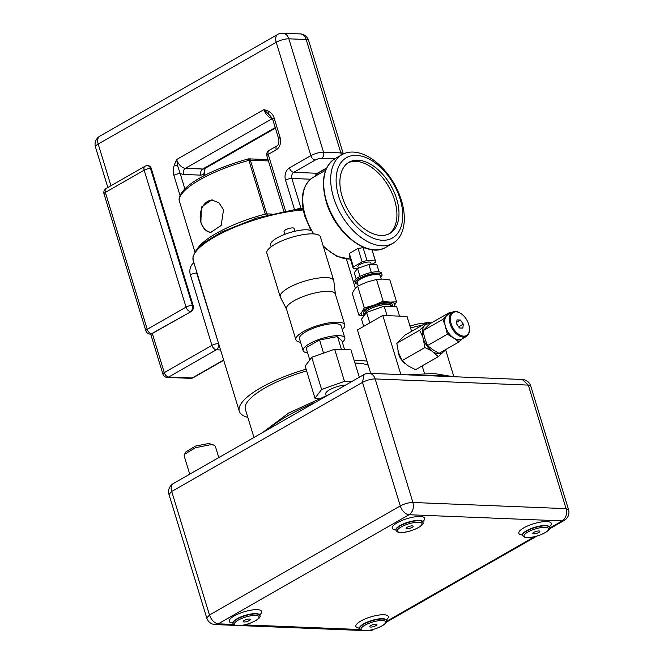 <?xml version="1.0" encoding="UTF-8"?>
<svg xmlns="http://www.w3.org/2000/svg" width="664" height="664" viewBox="0 0 664 664"><rect width="100%" height="100%" fill="white"/><g stroke="black" fill="none" stroke-linecap="round" stroke-linejoin="round"><path stroke-width="1" d="M286.035 627.43L282.391 627.281M549.46 528.204L562.234 520.9L409.074 514.733L218.282 623.82C214.381 623.172 211.451 620.234 209.484 615.013L206.753 617.985A9.321 9.321 0 0 0 215.294 624.575L235.197 625.38M364.055 374.537L362.502 382.381C366.81 380.14 371.027 378.995 375.152 378.928A9.321 6.972 92.3 0 0 369.059 373.309A9.321 9.321 0 0 0 364.055 374.529L173.262 483.616A9.321 5.603 60.2 0 0 171.71 491.46L168.98 494.439L206.753 617.985M412.925 502.482C408.767 502.557 404.55 503.702 400.276 505.926L209.484 615.013L171.71 491.46L362.502 382.381L400.276 505.926A9.321 5.603 -119.8 0 0 409.074 514.733C412.842 511.994 414.128 507.91 412.925 502.482L375.152 378.928L528.312 385.095L566.085 508.649L412.925 502.482M562.234 520.9C566.002 518.161 567.28 514.077 566.085 508.649L568.533 509.62A9.321 9.321 0 0 1 564.242 520.435A9.321 5.603 60.2 0 1 562.234 520.9M371.193 629.97L373.898 629.273M568.533 509.62L530.76 386.066L528.312 385.095L522.219 379.476L369.059 373.309M253.955 437.485L245.356 409.356A67.139 18.907 -17 0 1 306.619 370.869M354.966 363.059A67.139 18.907 -17 0 1 356.128 363.092A67.139 18.907 163 0 1 368.196 365.175M247.813 417.39A73.48 20.692 -17 0 1 239.289 411.207A73.48 20.692 -17 0 1 306.096 369.159M354.202 360.56A73.48 20.692 -17 0 1 360.527 360.577A73.48 20.692 -17 0 1 366.976 361.158M223.635 359.996L192.186 377.974A4.665 2.805 60.2 0 0 193.199 377.75A4.665 4.665 0 0 1 190.692 378.356A4.665 3.486 -87.7 0 0 192.186 377.974L168.681 377.036A4.665 3.486 92.3 0 1 167.187 377.409L190.692 378.356M150.686 334.108L162.921 374.114A4.665 1.311 -17 0 1 164.282 372.628L211.94 345.38A4.665 1.311 -17 0 1 218.273 343.653A4.665 3.486 92.3 0 1 216.339 349.787A4.665 2.805 -119.8 0 1 211.94 345.38L190.369 274.813A4.665 1.311 163 0 1 196.693 273.087L218.647 343.67M151.193 334.125L191.199 311.541A4.665 3.486 92.3 0 0 193.124 305.415L151.276 168.523A4.665 3.486 92.3 0 0 148.23 165.709L147.458 165.676A4.665 3.486 92.3 0 1 150.504 168.49A4.665 1.311 163 0 0 144.179 170.216A4.665 2.805 -119.8 0 1 144.959 166.29L106.149 188.476A4.665 2.805 60.2 0 0 105.368 192.402A4.665 1.311 163 0 0 104.007 193.888L145.856 330.788A4.665 1.311 -17 0 1 147.225 329.303A4.665 2.805 60.2 0 0 151.624 333.702A4.665 3.486 92.3 0 1 150.13 334.083L151.193 334.125M174.424 164.689C173.072 169.088 172.889 172.623 173.868 175.304A4.665 1.311 -17 0 1 180.193 173.578L177.711 166.083A4.665 1.145 -161.1 0 1 174.424 164.689L176.632 159.509L263.957 109.585L270.671 116.266L272.763 119.47A4.665 1.311 -17 0 1 274.124 117.984C273.41 115.138 271.443 112.83 268.214 111.071L268.273 114.308M300.087 33.897A9.321 9.321 0 0 1 308.627 40.487A9.321 2.623 163 0 0 306.179 39.516A9.321 6.972 -87.7 0 0 300.087 33.897L282.764 33.2A9.321 6.972 92.3 0 1 288.857 38.819A9.321 2.623 163 0 0 276.207 42.272A9.321 5.603 -119.8 0 1 277.768 34.42L99.758 136.195A9.321 5.603 60.2 0 0 98.197 144.047A9.321 2.623 163 0 0 95.467 147.018L107.842 187.514M302.991 208.488L301.024 208.405A4.665 1.311 163 0 0 295.87 209.558M179.164 200.403A2.241 0.631 -17 0 1 179.147 200.354L194.917 251.955L179.139 200.304A2.241 2.141 180 0 1 179.048 199.698A2.241 2.241 0 0 0 179.147 200.354A2.241 0.631 -17 0 1 179.139 200.304A69.595 19.605 -17 0 1 248.909 160.406L248.236 158.928C212.754 168.756 179.803 185.19 179.048 199.698M266.538 215.252L265.318 214.074L248.909 160.406A2.241 0.631 -17 0 1 250.369 160.207A2.241 1.677 -87.7 0 0 248.9 158.854A2.241 1.677 -87.7 0 0 248.319 158.97M205.06 168.382L203.699 174.524A4.665 1.311 -17 0 1 204.927 175.014L205.002 175.255M204.072 175.744L203.699 174.524L200.835 175.138L183.513 174.441L180.193 173.578L184.882 188.925M177.711 166.083L176.632 159.509A9.321 5.603 -119.8 0 0 185.439 168.316A4.665 3.486 -87.7 0 0 183.513 174.441M272.763 119.47L278.739 139.025A4.665 1.311 -17 0 1 280.108 137.539A9.321 6.972 -87.7 0 1 276.249 149.798A4.665 2.805 -119.8 0 1 277.029 145.873L269.011 150.454A4.665 2.805 60.2 0 0 268.231 154.38L285.562 211.061M267.783 214.987L266.77 213.866L250.369 160.207L268.414 160.929M200.877 222.755L204.703 229.727L210.488 232.541L221.187 225.453L223.519 209.807L218.962 202.802L211.799 199.939L201.358 207.035L200.877 222.755M212.447 199.98A16.318 12.201 -87.7 0 0 201.076 222.764A16.318 12.201 -87.7 0 0 211.086 232.541M193.124 305.415L192.361 305.39A4.665 3.486 92.3 0 1 190.435 311.516A4.665 2.805 -119.8 0 1 186.036 307.108L144.179 170.216L105.368 192.402L147.225 329.303L186.036 307.108A4.665 1.311 -17 0 1 192.361 305.39L150.504 168.49L151.276 168.523M400.865 374.596L382.788 315.458L407.04 316.438L411.589 331.328M424.487 373.5L422.163 365.914M397.977 350.849A12.151 7.304 60.2 0 0 404.683 363.258M370.711 373.375L357.431 329.958L382.788 315.458M370.794 322.314L369.433 323.094M399.545 316.13L396.665 306.71L384.166 306.204L366.594 312.42L361.523 319.152L363.731 326.356M366.594 312.42L369.732 322.687M384.166 306.204L387.046 315.632M365.324 314.113L365.225 313.798A13.521 3.81 163 0 1 369.184 309.482A13.521 3.81 -17 0 1 382.738 304.859A13.521 3.81 -17 0 1 391.088 305.897L391.262 306.486M365.167 314.321A13.836 3.901 -17 0 1 368.976 309.474A13.836 3.901 -17 0 1 383.892 304.585A13.836 3.901 -17 0 1 391.387 306.494M391.113 303.44A14.957 4.216 -17 0 1 392.142 304.444A14.957 4.216 -17 0 1 391.876 305.822L391.478 306.494M391.328 303.523A14.957 4.216 -17 0 1 392.133 304.411A14.957 4.216 -17 0 1 392.133 304.427L392.133 304.411M364.818 314.777A15.289 4.308 -17 0 1 363.573 312.163A15.289 4.308 -17 0 1 367.781 308.685A15.289 4.308 -17 0 1 391.536 303.614A15.289 4.308 -17 0 1 391.934 306.519M365.075 314.445L364.528 314.18A14.957 4.216 -17 0 1 363.54 313.192L363.523 313.159A14.957 4.216 -17 0 1 363.523 313.159A14.957 4.216 -17 0 1 363.698 311.972M363.54 313.192A14.957 4.216 -17 0 1 363.822 311.781M393.569 306.585A17.496 4.93 163 0 0 394.042 306.029L393.603 306.585M364.013 315.856A17.496 4.93 -17 0 1 361.805 312.155L364.32 307.888L373.94 305.224A17.496 4.93 163 0 0 361.805 312.155L358.884 315.101L352.227 293.33L354.742 289.056L357.664 286.118L364.32 307.888M396.557 301.763L390.058 302.153L383.153 301.224L373.94 305.224A17.496 4.93 -17 0 1 390.058 302.153A17.496 4.93 -17 0 1 394.042 306.029L396.557 301.763L389.901 279.992L382.995 279.054L376.496 279.453L366.877 282.117L357.664 286.118M383.153 301.224L376.496 279.453M363.972 315.906L358.884 315.101M357.772 281.295A11.412 3.212 -17 0 1 365.241 276.465A11.412 3.212 -17 0 1 376.546 274.174M357.78 284.151A13.986 3.942 -17 0 1 355.257 282.789A13.986 3.942 -17 0 1 363.1 276.506A13.986 3.942 -17 0 1 378.339 273.153A13.986 3.942 -17 0 1 382.007 274.614A13.986 3.942 -17 0 1 380.679 277.154M382.007 274.614L381.592 273.244A13.986 3.942 163 0 0 377.916 271.784A13.986 3.942 163 0 0 362.685 275.137A13.986 3.942 163 0 0 354.842 281.42L355.257 282.789M379.078 271.891L376.903 264.778L368.86 264.455L371.309 272.472M359.979 276.39L357.556 268.455L368.86 264.455M356.161 278.897L354.294 272.779L357.556 268.455M358.386 268.156L357.921 266.637A6.715 1.892 -17 0 1 361.689 263.616A6.715 1.892 -17 0 1 369.001 262.006A6.715 1.892 163 0 1 370.761 262.712L371.325 264.554M371.558 264.562L375.26 262.446A11.711 3.295 163 0 0 375.542 261.251A11.711 3.295 163 0 0 375.368 260.919L367.034 260.587A11.711 3.295 163 0 0 362.146 261.915L353.431 266.895A11.711 3.295 163 0 0 353.14 268.098A11.711 3.295 163 0 0 353.256 268.339L357.514 268.513M371.931 249.681L375.368 260.919M349.305 255.416L349.305 253.416L358.021 248.427L363.092 247.697L367.034 260.587M363.092 247.697A45.691 27.473 60.2 0 0 365.59 248.12M358.021 248.427L362.146 261.915M349.305 253.416L353.431 266.895M401.396 200.304A51.095 30.718 60.2 0 0 342.134 154.579A51.095 30.718 60.2 0 0 333.602 197.573A51.095 30.718 60.2 0 0 392.864 243.298A51.095 30.718 60.2 0 0 401.396 200.304M338.756 196.594A46.256 27.805 60.2 0 0 382.414 240.268A46.256 27.805 60.2 0 0 400.126 199.067A46.256 27.805 60.2 0 0 356.46 155.384A46.256 27.805 60.2 0 0 338.756 196.594M396.657 198.926A41.027 24.668 60.2 0 0 349.073 162.215A41.027 24.668 60.2 0 0 342.226 196.735A41.027 24.668 60.2 0 0 389.801 233.446A41.027 24.668 60.2 0 0 396.657 198.926M388.747 233.994A41.027 24.668 60.2 0 0 394.59 200.105A41.027 24.668 60.2 0 0 348.06 162.846M430.704 323.31L427.815 322.057L404.998 335.104L396.815 343.313L398.45 352.534L402.102 360.602L407.82 365.715L415.564 369.682L438.381 356.634L445.685 349.563M402.102 360.602L424.918 347.554L431.6 350.833L438.381 356.634M396.815 343.313L419.631 330.265L422.852 337.013L424.918 347.554M427.815 322.057L419.631 330.265M444.091 351.331A16.384 9.852 60.2 0 0 444.888 350.019M433.675 352.235A16.384 9.852 60.2 0 0 442.83 352.601M423.665 339.678A16.384 9.852 60.2 0 0 431.6 350.833M424.072 326.231A16.384 9.852 60.2 0 0 422.852 337.013M429.907 323.775A16.384 9.852 60.2 0 0 425.342 324.962M451.014 312.993L449.852 312.362L429.957 323.733L422.943 330.772L424.802 338.408L427.475 345.587L432.845 349.712L439.02 353.373L458.915 342.002L462.293 338.764M460.799 313.458L460.335 313.159A13.986 8.408 60.2 0 0 455.487 311.466A13.986 8.408 60.2 0 0 452.474 312.155A13.986 8.408 60.2 0 0 450.989 326.231A13.986 8.408 60.2 0 0 463.339 337.138A13.986 8.408 60.2 0 0 466.352 336.44A13.986 8.408 60.2 0 0 469.481 329.161L469.456 328.605A13.238 7.96 60.2 0 0 460.799 313.458A13.238 7.96 60.2 0 0 456.218 311.856A13.238 7.96 60.2 0 0 451.146 323.65A13.238 7.96 60.2 0 0 463.646 336.15A13.238 7.96 60.2 0 0 469.456 328.605M466.352 336.44L461.696 339.105A13.986 8.408 -119.8 0 1 458.683 339.794A13.986 8.408 -119.8 0 1 453.512 337.893A13.986 8.408 -119.8 0 1 445.478 326.588A13.986 8.408 -119.8 0 1 446.723 315.657A13.986 8.408 -119.8 0 1 447.818 314.819L452.474 312.155M445.859 316.521L442.838 319.392L444.921 324.771A14.127 8.491 60.2 0 1 445.859 316.521L447.577 314.802A14.127 8.491 60.2 0 1 448.847 314.23M444.921 324.771L447.37 334.216L454.931 338.847A14.127 8.491 60.2 0 0 461.936 339.13M454.931 338.847L458.915 342.002M447.37 334.216L427.475 345.587M446.034 328.406A14.127 8.491 60.2 0 0 452.101 336.938M442.838 319.392L422.943 330.772M449.852 312.362L447.577 314.802M460.384 320.031L457.006 319.899L456.55 323.866L459.471 327.974L462.858 328.107L463.306 324.14L460.384 320.031L456.757 322.115M463.306 324.14L458.641 326.804M326.248 395.578L325.733 393.901A12.832 3.61 -17 0 1 329.493 389.809A12.832 3.61 -17 0 1 345.645 385.062M319.102 398.417L314.993 398.251L321.592 389.486L344.483 381.385L351.571 381.667M344.483 381.385L334.648 349.214L350.932 349.87L359.307 377.252M321.592 389.486L311.756 357.315L334.648 349.214M314.993 398.251L305.158 366.08L311.756 357.315M309.773 359.954L306.029 347.704L319.55 339.976L337.503 336.557L341.935 340.873L344.608 349.613M342.35 342.226A21.804 6.142 163 0 0 344.832 337.918A21.804 6.142 163 0 0 339.105 335.644A21.804 6.142 -17 0 0 315.367 340.864A21.804 6.142 -17 0 0 303.133 350.667L299.472 338.681A21.804 6.142 -17 0 1 311.707 328.887A21.804 6.142 -17 0 1 335.444 323.667A21.804 6.142 163 0 1 341.171 325.933L344.832 337.918M307.598 352.85A21.804 6.142 -17 0 1 303.133 350.667M300.568 342.275A25.547 7.196 -17 0 1 295.887 339.777A25.547 7.196 -17 0 1 310.221 328.298A25.547 7.196 -17 0 1 338.042 322.181A25.547 7.196 163 0 1 344.757 324.837L335.337 294.036A25.547 7.196 163 0 0 328.63 291.371A25.547 7.196 -17 0 0 300.8 297.497A25.547 7.196 -17 0 0 286.474 308.976L295.887 339.777M342.267 329.527A25.547 7.196 163 0 0 344.757 324.837M335.386 294.21L333.818 280.889A27.971 7.877 163 0 0 333.735 280.498A27.971 7.877 163 0 0 326.389 277.577A27.971 7.877 -17 0 0 295.92 284.283A27.971 7.877 -17 0 0 280.233 296.849L266.87 253.15A27.971 7.877 -17 0 1 282.557 240.584A27.971 7.877 -17 0 1 313.026 233.877A27.971 7.877 163 0 1 320.372 236.791L333.735 280.498M286.524 309.15L280.382 297.223A27.971 7.877 -17 0 1 280.233 296.849M271.153 246.751L270.605 244.966A22.003 6.2 -17 0 1 282.955 235.081A22.003 6.2 -17 0 1 306.917 229.81A22.003 6.2 163 0 1 312.694 232.101L313.242 233.886M284.897 234.309L284.043 231.504A5.221 1.469 -17 0 1 286.972 229.163A5.221 1.469 -17 0 1 292.658 227.91A5.221 1.469 163 0 1 294.027 228.449L294.882 231.255M341.454 349.488L337.503 336.557M323.567 353.14L319.55 339.976M189.746 474.196L184.144 455.861L184.434 454.359L195.482 447.677L211.069 444.614L214.273 445.237L215.352 446.316L218.796 457.587M184.434 454.359L185.903 451.86L195.448 446.084L208.886 443.452L214.273 445.237M249.257 619.055A3.669 1.037 163 0 0 245.257 619.935A3.669 1.037 163 0 0 243.198 621.579A3.669 1.037 163 0 0 244.161 621.961A3.669 1.037 163 0 0 248.162 621.081A3.669 1.037 163 0 0 250.22 619.437A3.669 1.037 163 0 0 249.257 619.055M407.14 528.785A3.669 1.037 -17 0 1 406.177 528.403A3.669 1.037 -17 0 1 408.236 526.751A3.669 1.037 -17 0 1 412.228 525.871A3.669 1.037 -17 0 1 413.199 526.253A3.669 1.037 -17 0 1 411.132 527.905A3.669 1.037 -17 0 1 407.14 528.785M375.89 624.152A3.669 1.037 -17 0 1 376.853 624.534A3.669 1.037 -17 0 1 374.795 626.185A3.669 1.037 -17 0 1 370.794 627.065A3.669 1.037 -17 0 1 369.831 626.675A3.669 1.037 -17 0 1 371.89 625.031A3.669 1.037 -17 0 1 375.89 624.152M533.773 533.881A3.669 1.037 163 0 0 537.774 533.001A3.669 1.037 163 0 0 539.832 531.349A3.669 1.037 163 0 0 538.869 530.968A3.669 1.037 163 0 0 534.869 531.847A3.669 1.037 163 0 0 532.81 533.499A3.669 1.037 163 0 0 533.773 533.881M371.641 629.87L371.442 629.987A9.321 6.972 92.3 0 1 368.454 630.742A9.321 9.321 0 0 0 373.45 629.522M215.294 624.575A9.321 6.972 92.3 0 0 218.282 623.82L233.52 624.434M244.559 624.874L360.154 629.53M386.481 621.38L534.62 536.686M259.624 614.897A16.973 4.781 163 0 0 257.225 609.668A16.973 4.781 163 0 0 234.649 615.694A16.973 4.781 163 0 0 232.857 623.081M422.603 521.713A16.973 4.781 163 0 0 420.204 516.492A16.973 4.781 163 0 0 397.628 522.51A16.973 4.781 163 0 0 395.835 529.897M386.257 619.993A16.973 4.781 163 0 0 383.858 614.764A16.973 4.781 163 0 0 361.282 620.79A16.973 4.781 163 0 0 359.498 628.177M549.236 526.809A16.973 4.781 163 0 0 546.837 521.589A16.973 4.781 163 0 0 524.261 527.606A16.973 4.781 163 0 0 522.468 534.993M267.418 429.782A109.095 30.727 -17 0 1 316.222 401.886M422.495 375.459A109.095 30.727 -17 0 1 436.007 375.326A109.095 30.727 -17 0 1 447.287 376.463M410.584 328.041A27.041 7.619 -17 0 1 422.146 325.294M239.289 411.207L193.174 260.379A73.48 20.692 -17 0 1 227.885 230.209A73.48 20.692 -17 0 1 303.257 209.973M191.199 311.541L151.624 333.702L152.388 333.735L164.282 372.628A4.665 2.805 60.2 0 0 168.681 377.036L216.339 349.787L220.564 349.953M197.067 273.103L196.693 273.087A4.665 3.486 -87.7 0 1 196.444 271.07M193.905 262.745A9.321 6.972 -87.7 0 0 190.369 274.813M180.035 195.482L173.868 175.304M272.315 118.35A9.321 5.603 60.2 0 1 263.957 109.585L268.214 111.071M280.108 137.539L274.124 117.984M276.249 149.798L268.231 154.38A4.665 1.311 163 0 0 266.87 155.866L283.835 211.368M294.575 209.716L285.545 180.185A9.321 6.972 -87.7 0 1 289.396 167.934L310.868 155.65L276.207 42.272L98.197 144.047L110.946 185.737M326.671 167.926L317.301 173.279L293.795 172.333L315.276 160.057A4.665 2.805 60.2 0 1 310.868 155.65A9.321 2.623 -17 0 1 323.526 152.205L288.857 38.819L306.179 39.516L340.848 152.903A9.321 2.623 -17 0 1 343.296 153.874L308.627 40.487M315.276 160.057A4.665 1.311 -17 0 1 321.6 158.331A4.665 3.486 92.3 0 0 323.526 152.205L340.848 152.903A4.665 3.486 92.3 0 1 341.08 155.185M315.317 176.143A4.665 3.486 92.3 0 1 317.301 173.279A4.665 2.805 60.2 0 0 318.313 173.047L316.686 175.354M321.6 158.331L334.673 158.854M310.486 179.214L291.869 178.458A4.665 1.311 163 0 0 285.545 180.185M289.396 167.934A4.665 2.805 60.2 0 0 293.795 172.333A4.665 3.486 -87.7 0 0 291.869 178.458L301.024 208.405M275.236 127.571L202.761 169.013A4.665 3.486 -87.7 0 0 200.835 175.138M275.419 128.16L204.769 168.548A9.321 5.603 -119.8 0 1 202.761 169.013L185.439 168.316L272.423 118.574M271.286 214.049L266.77 213.866A2.241 0.631 -17 0 0 265.318 214.074A69.595 19.605 -17 0 0 197.316 248.801M380.24 275.718A11.969 3.37 163 0 0 377.094 274.464A11.969 3.37 -17 0 0 364.055 277.336A11.969 3.37 -17 0 0 357.34 282.715C354.02 281.536 368.321 273.385 376.729 274.132C379.509 274.606 380.679 275.128 380.24 275.718L381.252 279.029M350.376 259.051A45.691 27.473 -119.8 0 1 323.094 245.705M313.723 233.911A45.691 27.473 -119.8 0 1 312.786 232.4M312.055 231.163A45.691 27.473 -119.8 0 1 305.365 215.916A45.691 27.473 -119.8 0 1 312.993 177.471L325.684 170.216M335.154 158.572C323.517 166.656 320.563 181.106 326.29 201.922C335.013 233.172 367.939 258.894 385.875 247.29A51.095 30.718 -119.8 0 1 326.613 201.565A51.095 30.718 -119.8 0 1 335.154 158.572L342.134 154.579M259.375 614.565L259.657 614.192L259.666 615.047A13.986 3.942 163 0 0 255.989 613.594A13.986 3.942 163 0 0 240.758 616.947A13.986 3.942 163 0 0 232.915 623.23L232.441 622.517L232.881 622.666M256.096 613.934A13.986 3.942 163 0 0 240.866 617.288A13.986 3.942 163 0 0 233.022 623.571C234.052 625.131 235.521 625.837 237.422 625.704C246.85 626.185 263.01 618.267 259.773 615.395A13.986 3.942 163 0 0 256.096 613.934M237.778 625.612A12.865 3.627 163 0 0 255.242 620.848A12.865 3.627 163 0 0 255.632 615.404A12.865 3.627 163 0 0 238.168 620.168A12.865 3.627 163 0 0 237.778 625.612M422.354 521.389L422.636 521.008L422.644 521.871A13.986 3.942 163 0 0 418.967 520.41A13.986 3.942 163 0 0 403.737 523.763A13.986 3.942 163 0 0 395.893 530.046L395.412 529.332L395.86 529.49M395.993 530.387C397.022 531.947 398.491 532.661 400.4 532.52C409.829 533.001 425.989 525.083 422.744 522.211A13.986 3.942 163 0 0 419.075 520.75A13.986 3.942 163 0 0 403.845 524.104A13.986 3.942 163 0 0 395.993 530.387L395.893 530.046M400.757 532.428A12.865 3.627 163 0 0 418.22 527.673A12.865 3.627 163 0 0 418.611 522.219A12.865 3.627 163 0 0 401.147 526.984A12.865 3.627 163 0 0 400.757 532.428M386.016 619.67L386.29 619.288L386.299 620.143A13.986 3.942 163 0 0 382.63 618.69A13.986 3.942 163 0 0 367.391 622.043A13.986 3.942 163 0 0 359.548 628.327L359.075 627.613L359.514 627.77M359.656 628.667C360.685 630.227 362.154 630.933 364.055 630.8C373.483 631.281 389.643 623.363 386.406 620.491A13.986 3.942 163 0 0 382.73 619.031A13.986 3.942 163 0 0 367.499 622.384A13.986 3.942 163 0 0 359.656 628.667L359.548 628.327M382.265 620.5A12.865 3.627 163 0 0 364.81 625.264A12.865 3.627 163 0 0 364.42 630.709A12.865 3.627 163 0 0 381.883 625.953A12.865 3.627 163 0 0 382.265 620.5M548.987 526.486L549.269 526.104L549.277 526.967A13.986 3.942 163 0 0 545.601 525.506A13.986 3.942 163 0 0 530.37 528.859A13.986 3.942 163 0 0 522.526 535.142L522.053 534.429L522.493 534.586M549.377 527.307A13.986 3.942 163 0 0 545.708 525.846A13.986 3.942 163 0 0 530.478 529.2A13.986 3.942 163 0 0 522.626 535.483C523.664 537.043 525.124 537.757 527.033 537.616C536.462 538.097 552.622 530.187 549.377 527.307L549.277 526.967M545.244 527.324A12.865 3.627 163 0 0 527.78 532.08A12.865 3.627 163 0 0 527.39 537.525A12.865 3.627 163 0 0 544.854 532.769A12.865 3.627 163 0 0 545.244 527.324M240.351 625.588L361.83 630.476M366.984 630.684L368.454 630.742M386.257 622.201L536.869 536.089M549.228 529.025L564.242 520.435M530.76 386.066A9.321 9.321 0 0 0 522.219 379.476M173.262 483.616A9.321 9.321 0 0 0 168.98 494.439M262.463 432.621L288.641 413.058L329.236 394.441M407.206 374.845L434.057 373.525L453.288 376.704M409.962 325.991L418.403 323.858L426.52 322.795M429.492 322.754L431.426 322.895M453.869 376.729L445.594 349.662M355.373 288.276L346.45 259.084M162.921 374.114A4.665 4.665 0 0 0 167.187 377.409M145.856 330.788A4.665 4.665 0 0 0 150.13 334.083M106.149 188.476A4.665 4.665 0 0 0 104.007 193.888M147.458 165.676A4.665 4.665 0 0 0 144.959 166.29M99.758 136.195A9.321 9.321 0 0 0 95.467 147.018M326.447 168.399L318.313 173.047M193.174 260.379L192.992 256.594L196.179 250.162L204.263 242.509L221.361 232.085L256.545 218.107L293.928 209.791L303.066 208.911M268.015 159.626L248.9 158.854A2.241 2.241 0 0 0 248.236 158.928M205.3 167.66C203.914 173.296 204.744 173.785 204.927 175.014M278.739 139.025C279.22 142.552 278.648 144.835 277.029 145.873M269.011 150.454A4.665 4.665 0 0 0 266.87 155.866M282.764 33.2A9.321 9.321 0 0 0 277.768 34.42M223.726 360.295L193.199 377.75M358.286 285.81L357.34 282.715M372.006 249.689L375.542 261.251M349.156 255.059L353.14 268.098M350.409 259.159L336.972 256.387L323.468 246.925M310.91 230.499L304.876 216.447C299.713 197.872 302.427 184.882 312.993 177.471M385.875 247.29L392.864 243.298"/></g></svg>
